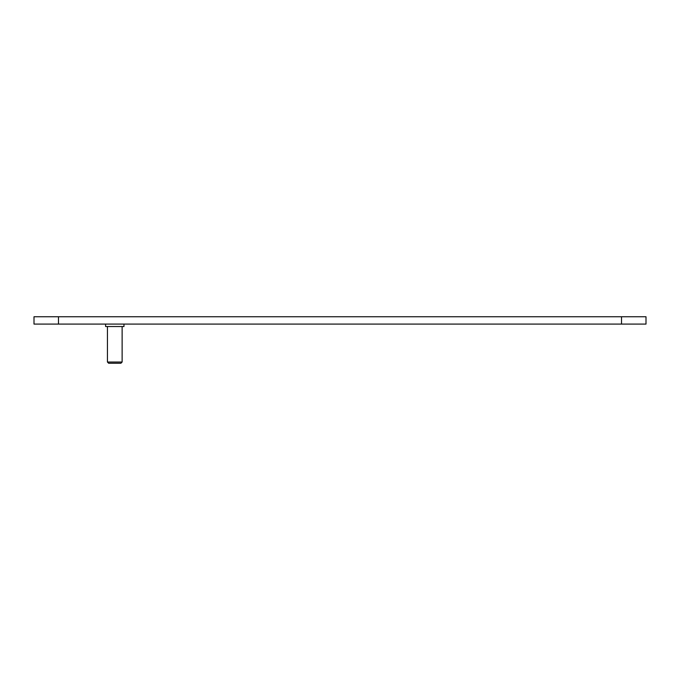 <?xml version="1.0" encoding="UTF-8"?>
<svg xmlns="http://www.w3.org/2000/svg" width="680" height="680" viewBox="0 0 680 680"><rect width="100%" height="100%" fill="white"/><g stroke="black" fill="none" stroke-linecap="round" stroke-linejoin="round"><path stroke-width="1.02" d="M621.52 316.744L34 316.744L34 324.088L646 324.088L646 316.744L621.52 316.744L621.52 324.088M122.128 362.032L120.904 363.256L108.664 363.256L107.44 362.032L122.128 362.032L122.128 326.536M107.44 362.032L107.44 326.536M105.604 324.088L105.604 326.536L123.964 326.536L123.964 324.088M58.48 316.744L58.48 324.088"/></g></svg>
